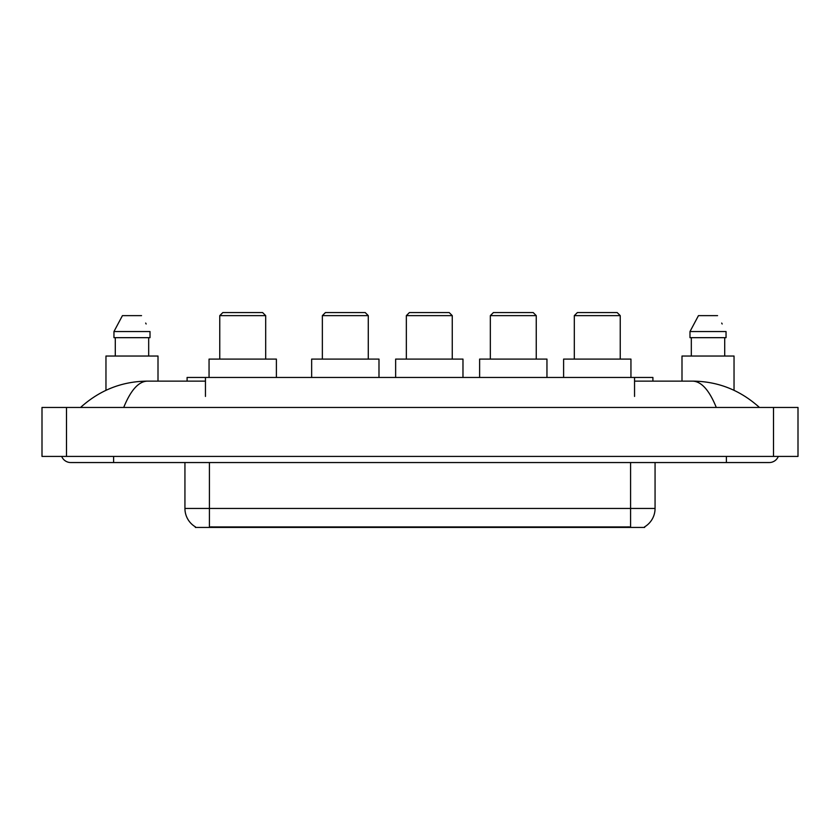<?xml version="1.0" encoding="UTF-8"?>
<svg xmlns="http://www.w3.org/2000/svg" width="840" height="840" viewBox="0 0 840 840"><rect width="100%" height="100%" fill="white"/><g stroke="black" fill="none" stroke-linecap="round" stroke-linejoin="round"><path stroke-width="1.26" d="M187.089 381.129L187.089 377.454L652.911 377.454L652.911 381.129M644.658 526.827L644.658 527.436L195.342 527.436L195.342 526.827M113.62 456.425L113.62 462.546L769.23 462.546A9.796 9.796 0 0 0 778.312 456.425A9.796 9.796 0 0 1 769.23 462.546A9.796 9.796 0 0 0 778.312 456.425A9.796 9.796 0 0 1 769.23 462.546M61.688 456.425A9.796 9.796 0 0 0 70.77 462.546A9.796 9.796 0 0 1 61.688 456.425A9.796 9.796 0 0 0 70.77 462.546L113.62 462.546M716.289 407.453C709.264 390.169 701.379 381.392 692.622 381.129L634.547 381.129M205.453 381.129L147.378 381.129C138.621 381.392 130.736 390.169 123.711 407.453M66.486 407.453L798 407.453L798 456.425L42 456.425L42 407.453L66.486 407.453L66.486 456.425M798 407.453L798 456.425M692.633 381.129L692.622 381.129C717.896 381.329 740.166 390.096 759.433 407.453L757.355 405.562M82.645 405.562L80.567 407.453C99.739 390.138 122.01 381.36 147.378 381.129M195.521 526.942A21.42 21.42 0 0 1 184.936 508.452L209.422 508.452L209.422 526.942L630.577 526.942L630.577 508.452L655.063 508.452L655.063 462.546M184.936 508.452L184.936 462.546M644.48 526.942A21.42 21.42 0 0 0 655.063 508.452M158.004 381.129L158.004 356.034L105.966 356.034L105.966 390.306M148.68 337.669L148.68 356.034L148.68 337.669M113.957 331.548L122.43 315.63L113.957 331.548L113.957 337.669L150.014 337.669L150.014 331.548L113.957 331.548M146.15 323.988L145.666 323.064M115.29 337.669L115.29 356.034M141.54 315.63L122.43 315.63M734.034 390.317L734.034 356.034L681.996 356.034L681.996 381.129M689.986 331.548L698.46 315.63L689.986 331.548L689.986 337.669L726.044 337.669L726.044 331.548L689.986 331.548M722.179 323.988L721.697 323.064M691.32 337.669L691.32 356.034M724.71 356.034L724.71 337.669M717.57 315.63L698.46 315.63M219.765 315.63L265.682 315.63L262.615 312.564L222.831 312.564L219.765 315.63L219.765 359.09M265.682 315.63L265.682 359.09M276.392 377.454L276.392 359.09L209.055 359.09L209.055 377.454M322.361 315.63L368.277 315.63L365.211 312.564L325.427 312.564L322.361 315.63L322.361 359.09M368.277 315.63L368.277 359.09M378.987 377.454L378.987 359.09L311.651 359.09L311.651 377.454M406.35 315.63L452.256 315.63L449.201 312.564L409.406 312.564L406.35 315.63L406.35 359.09M452.256 315.63L452.256 359.09M462.977 377.454L462.977 359.09L395.64 359.09L395.64 377.454M490.34 315.63L536.245 315.63L533.19 312.564L493.395 312.564L490.34 315.63L490.34 359.09M536.245 315.63L536.245 359.09M546.956 377.454L546.956 359.09L479.619 359.09L479.619 377.454M574.319 315.63L620.235 315.63L617.169 312.564L577.385 312.564L574.319 315.63L574.319 359.09M620.235 315.63L620.235 359.09M630.945 377.454L630.945 359.09L563.609 359.09L563.609 377.454M628.131 527.436L628.131 526.827M211.869 527.436L211.869 526.827M205.453 396.428L205.453 377.454M634.547 396.428L634.547 377.454M726.38 456.425L726.38 462.546M773.514 407.453L773.514 456.425M209.422 462.546L209.422 508.452L630.577 508.452L630.577 462.546"/></g></svg>
